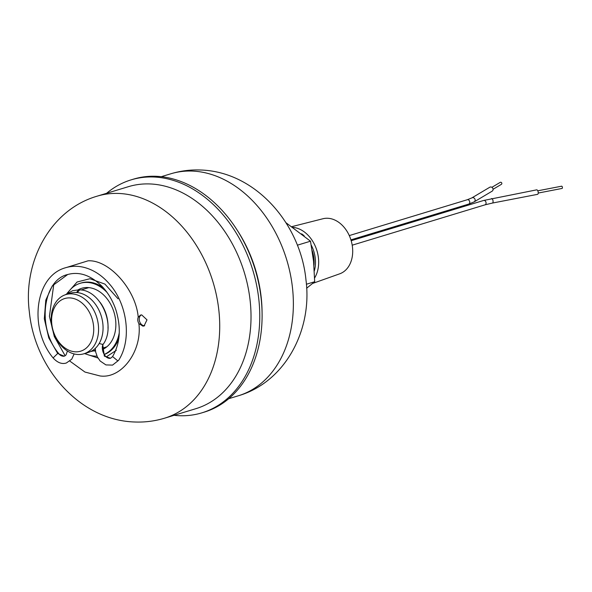 <?xml version="1.0" encoding="UTF-8"?>
<svg xmlns="http://www.w3.org/2000/svg" width="592" height="592" viewBox="0 0 592 592"><rect width="100%" height="100%" fill="white"/><g stroke="black" fill="none" stroke-linecap="round" stroke-linejoin="round"><path stroke-width="0.89" d="M100.144 302.401A30.939 22.918 73.1 0 1 107.825 322.381A30.939 22.918 73.1 0 1 107.988 328.242M306.375 284.256L314.685 281.733L313.545 261.183L310.497 241.203L285.951 222.71M65.882 294.587L70.374 293.225A30.939 22.918 73.1 0 1 102.86 323.891A30.939 22.918 73.1 0 1 88.356 352.425L83.864 353.794A30.939 22.918 73.1 0 1 51.378 323.121A30.939 22.918 73.1 0 1 65.882 294.587A30.939 22.918 73.1 0 1 98.368 325.26A30.939 22.918 73.1 0 1 83.864 353.794M51.778 323.913A27.498 20.372 73.1 0 1 69.878 297.909A27.498 20.372 73.1 0 1 93.543 325.807A27.498 20.372 73.1 0 1 75.45 351.818A27.498 20.372 73.1 0 1 51.778 323.913M313.938 265.416A26.499 19.632 -106.9 0 0 313.945 258.593A26.499 19.632 -106.9 0 0 312.169 250.631M314.315 270.958A28.29 20.957 -106.9 0 0 311.237 245.118M304.214 235.89A28.29 20.957 -106.9 0 0 301.617 233.818M314.611 277.974A30.51 22.6 -106.9 0 0 318.466 258.282A30.51 22.6 -106.9 0 0 292.899 227.365M312.635 283.435L339.712 273.815A28.801 21.334 -106.9 0 0 352.514 247.486A28.801 21.334 -106.9 0 0 327.731 218.263A28.801 21.334 -106.9 0 0 322.98 218.737L291.849 226.64M95.386 350.146A30.939 22.918 73.1 0 1 93.329 350.915A30.939 22.918 73.1 0 1 90.783 351.485M297.347 245.199L310.497 241.203M306.626 288.237L314.685 281.733M201.887 412.846L204.218 412.136A121.745 90.191 -106.9 0 0 258.948 284.545A121.745 90.191 -106.9 0 0 156.503 176.312A121.745 90.191 -106.9 0 0 133.444 179.154L131.113 179.864A121.745 90.191 73.1 0 1 154.172 177.023A121.745 90.191 73.1 0 1 256.617 285.255A121.745 90.191 73.1 0 1 201.887 412.846A121.745 90.191 73.1 0 1 178.828 415.688A121.745 90.191 73.1 0 1 174.063 415.31M67.014 293.417L77.086 281.999L89.925 278.728L104.947 284.108L118.045 298.797M116.284 350.346L106.16 356.954M95.497 351.012A32.368 23.983 73.1 0 1 94.35 350.997A32.368 23.983 73.1 0 1 93.314 350.923L95.401 350.286M78.07 289.836A32.368 23.983 73.1 0 1 81.666 288.297A32.368 23.983 73.1 0 1 87.794 287.542A32.368 23.983 73.1 0 1 114.73 314.929A32.368 23.983 73.1 0 1 102.46 349.509M138.876 323.55A5.728 4.248 73.1 0 1 138.225 317.245L140.548 315.055L141.703 314.907L146.994 319.85L144.041 325.97L142.864 326.133L138.876 323.55C142.309 351.174 121.523 379.169 99.967 375.935L84.945 372.05L69.871 361.12M141.296 314.914A5.728 4.248 -106.9 0 0 139.49 321.108A5.728 4.248 -106.9 0 0 144.204 325.726A5.728 4.248 -106.9 0 0 144.677 325.718M84.937 353.468A37.585 27.846 -106.9 0 0 94.883 356.103A37.585 27.846 -106.9 0 0 96.977 356.103M104.111 354.46A37.585 27.846 -106.9 0 0 119.273 332.63M107.078 292.478A37.585 27.846 -106.9 0 0 87.268 282.428A37.585 27.846 -106.9 0 0 80.149 283.309A37.585 27.846 -106.9 0 0 67.799 292.892M106.612 193.295A121.745 90.191 73.1 0 1 131.113 179.864M97.954 358.012L84.545 353.587M474.162 201.865L492.1 191.194A2.294 2.102 -120.7 0 0 493.069 189.203A2.294 2.102 -120.7 0 0 489.754 187.257L471.817 197.92A2.294 2.102 -120.7 0 1 475.132 199.874A2.294 2.102 -120.7 0 1 474.162 201.865L468.672 204.107A2.294 1.695 -106.9 0 0 469.752 202.05A2.294 1.695 -106.9 0 0 467.821 199.667A2.294 1.695 -106.9 0 0 467.34 199.719L471.817 197.92M493.077 189.277L501.35 184.356A1.147 1.051 -120.7 0 0 501.838 183.365A1.147 1.051 -120.7 0 0 500.181 182.388L491.908 187.309M492.366 203.071L537.514 194.354A2.294 1.088 -100.9 0 0 538.209 192.356A2.294 1.088 -100.9 0 0 536.641 189.854L483.657 200.459A2.294 1.695 -106.9 0 1 484.115 200.407A2.294 1.695 -106.9 0 1 486.069 202.76A2.294 1.695 -106.9 0 1 484.989 204.847L492.366 203.071A2.294 1.088 -100.9 0 0 493.069 201.08A2.294 1.088 -100.9 0 0 491.501 198.572M538.224 193.051L562.052 188.441A1.147 0.548 -100.9 0 0 562.4 187.449A1.147 0.548 -100.9 0 0 561.616 186.191L537.788 190.802M99.16 343.508L102.719 344.418L103.496 343.863C116.143 325.541 100.921 290.147 79.705 289.873L77.3 292.581M76.59 292.522L78.425 289.91L79.313 289.902M238.213 395.826C285.522 382.062 312.561 329.611 305.975 280.016C300.603 224.035 255.885 172.006 201.139 170.022C190.794 169.556 180.671 170.814 170.77 173.804A116.017 85.944 73.1 0 1 192.74 171.095A116.017 85.944 73.1 0 1 290.361 274.237A116.017 85.944 73.1 0 1 238.213 395.826L228.719 398.705M237.037 229.933A116.017 85.944 73.1 0 1 262.071 312.317M195.863 408.687A116.017 85.944 -106.9 0 0 248.018 287.105A116.017 85.944 -106.9 0 0 150.39 183.964A116.017 85.944 -106.9 0 0 128.42 186.672L97.118 196.174A116.017 85.944 73.1 0 1 119.088 193.473A116.017 85.944 73.1 0 1 216.716 296.614A116.017 85.944 73.1 0 1 164.569 418.196L195.863 408.687M65.164 355.777L54.301 336.545L49.425 316.343L53.776 284.389M66.704 267.414L88.075 260.813C109.157 259.518 135.953 289.673 138.225 317.245M104.155 354.541A37.585 27.846 -106.9 0 0 118.792 338.498M103.415 287.875A37.585 27.846 -106.9 0 0 88.371 282.095A37.585 27.846 -106.9 0 0 81.252 282.969L80.149 283.309M67.703 274.51C43.046 279.868 36.534 327.457 58.712 353.542L57.668 353.483L48.796 337.928L44.311 318.777L45.791 300.129L52.288 285.884L67.703 274.51C79.358 271.314 90.791 275.258 102.009 286.343C108.255 292.951 112.939 300.958 116.039 310.378C121.293 328.16 120.139 343.56 112.576 356.569L117.83 360.883L118.607 360.328C131.986 339.904 127.502 304.266 109.35 283.871C101.824 275.184 93.247 269.649 83.598 267.266C77.419 265.83 71.425 265.978 65.616 267.725C34.299 276.249 28.919 328.989 53.117 357.931L57.668 353.483L64.291 356.206L66.001 354.993L67.436 351.004M102.719 344.418L104.347 356.14L110.497 358.301L112.576 356.569M65.253 294.794L72.616 290.687L78.425 289.91M88.83 287.616L80.993 289.999M106.819 346.823L102.394 348.163M97.118 196.174C49.869 209.916 22.829 262.263 29.341 311.799C34.632 367.839 79.38 419.994 134.192 421.978C144.537 422.444 154.66 421.186 164.569 418.196M170.77 173.804L161.268 176.69M349.287 235.579L467.34 199.719M350.93 239.871L468.672 204.107M352.203 245.184L484.989 204.847M351.182 240.707L483.657 200.459M95.29 348.385L95.675 352.025L97.362 356.924L100.166 361.016L105.938 364.924L112.554 365.101L118.607 360.328M53.117 357.931C57.461 362.718 61.871 364.413 66.348 363L71.721 359.211L74.148 353.935M103.496 343.863C100.181 347.334 104.118 359.263 110.497 358.301M58.712 353.542C60.162 355.526 62.027 356.414 64.291 356.206M72.616 290.687L78.914 289.843"/></g></svg>
